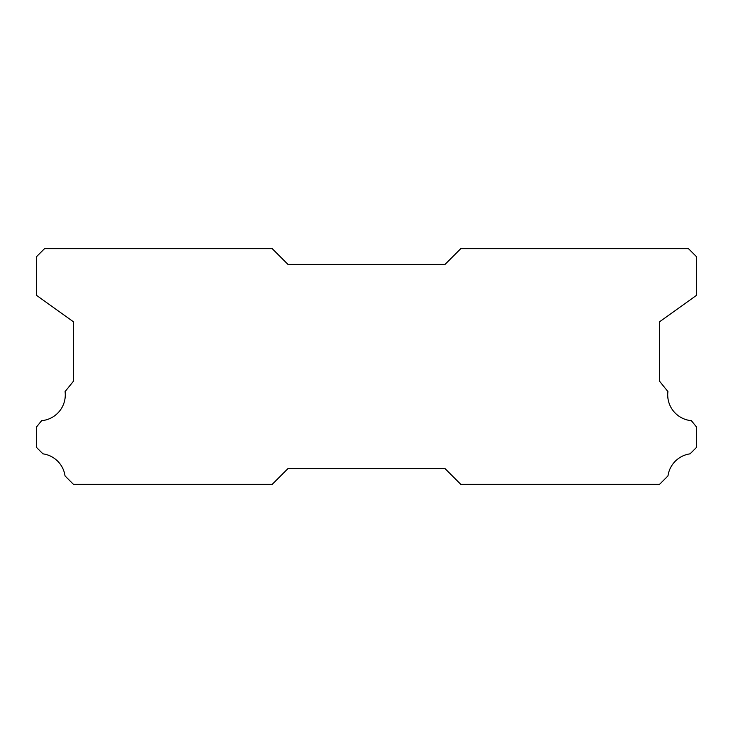 <?xml version="1.0" encoding="UTF-8"?>
<svg xmlns="http://www.w3.org/2000/svg" width="733" height="733" viewBox="0 0 733 733"><rect width="100%" height="100%" fill="white"/><g stroke="black" fill="none" stroke-linecap="round" stroke-linejoin="round"><path stroke-width="1.1" d="M691.393 420.669A25.921 25.921 0 0 1 667.919 391.596L659.599 381.279L659.599 321.75L696.35 295.445L696.35 256.55L688.498 248.698L460.745 248.698L445.032 264.402L287.968 264.402L272.255 248.698L44.502 248.698L36.65 256.55L36.65 295.445L73.401 321.75L73.401 381.279L65.081 391.596A25.921 25.921 0 0 1 41.607 420.669L36.65 426.817L36.65 447.561L42.926 453.846A25.921 25.921 0 0 1 65.035 475.937L73.401 484.302L272.255 484.302L287.968 468.598L445.032 468.598L460.745 484.302L659.599 484.302L667.965 475.937A25.921 25.921 0 0 1 690.074 453.846L696.35 447.561L696.35 426.817L691.393 420.669"/></g></svg>
